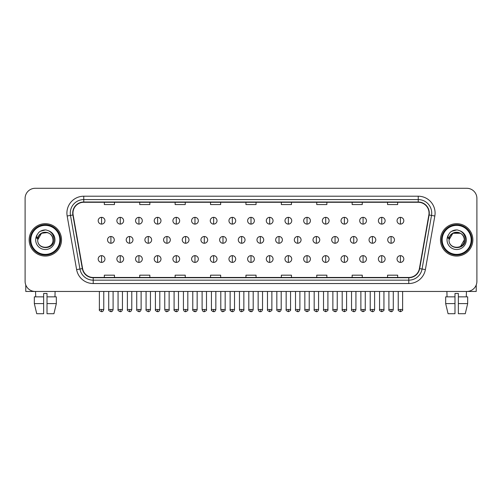 <?xml version="1.0" encoding="UTF-8"?>
<svg xmlns="http://www.w3.org/2000/svg" width="502" height="502" viewBox="0 0 502 502"><rect width="100%" height="100%" fill="white"/><g stroke="black" fill="none" stroke-linecap="round" stroke-linejoin="round"><path stroke-width="0.75" d="M29.147 239.874A16.183 16.183 0 0 0 45.331 256.058A16.183 16.183 0 0 0 61.514 239.874A16.183 16.183 0 0 0 45.331 223.691A16.183 16.183 0 0 0 29.147 239.874A16.183 16.183 0 0 0 45.331 256.058A16.183 16.183 0 0 0 61.514 239.874A16.183 16.183 0 0 0 45.331 223.691A16.183 16.183 0 0 0 29.147 239.874M440.486 239.874A16.183 16.183 0 0 0 456.669 256.058A16.183 16.183 0 0 0 472.853 239.874A16.183 16.183 0 0 0 456.669 223.691A16.183 16.183 0 0 0 440.486 239.874A16.183 16.183 0 0 0 456.669 256.058A16.183 16.183 0 0 0 472.853 239.874A16.183 16.183 0 0 0 456.669 223.691A16.183 16.183 0 0 0 440.486 239.874M72.978 213.068A10.787 10.787 0 0 1 83.765 202.281L418.235 202.281A10.787 10.787 0 0 1 428.859 214.944L419.408 268.551A10.787 10.787 0 0 1 408.779 277.468L93.221 277.468A10.787 10.787 0 0 1 82.592 268.551L73.141 214.944A10.787 10.787 0 0 1 72.978 213.068M72.708 213.068A11.057 11.057 0 0 0 72.878 214.988L82.328 268.601A11.057 11.057 0 0 0 93.221 277.738L408.779 277.738A11.057 11.057 0 0 0 419.672 268.601L429.122 214.988A11.057 11.057 0 0 0 418.235 202.011L83.765 202.011A11.057 11.057 0 0 0 72.708 213.068M67.168 215.998A16.861 16.861 0 0 1 83.765 196.213L418.235 196.213A16.861 16.861 0 0 1 434.832 215.998L425.382 269.605A16.861 16.861 0 0 1 408.779 283.536L93.221 283.536A16.861 16.861 0 0 1 76.618 269.605L67.168 215.998L70.487 215.408A13.485 13.485 0 0 1 83.765 199.583L418.235 199.583A13.485 13.485 0 0 1 431.513 215.408L422.063 269.022A13.485 13.485 0 0 1 408.779 280.166L93.221 280.166A13.485 13.485 0 0 1 79.937 269.022L70.487 215.408A13.485 13.485 0 0 1 70.28 213.068M476.9 198.403A10.115 10.115 0 0 0 466.785 188.288L35.215 188.288A10.115 10.115 0 0 0 25.1 198.403L25.1 281.346A10.115 10.115 0 0 0 35.215 291.461L466.785 291.461A10.115 10.115 0 0 0 476.9 281.346L476.9 198.403L476.9 281.346M245.942 202.281L245.942 204.565L256.058 204.565L256.058 202.281M210.539 202.281L210.539 204.565L220.654 204.565L220.654 202.281M175.135 202.281L175.135 204.565L185.251 204.565L185.251 202.281M139.738 202.281L139.738 204.565L149.853 204.565L149.853 202.281M104.334 202.281L104.334 204.565L114.45 204.565L114.45 202.281M281.346 202.281L281.346 204.565L291.461 204.565L291.461 202.281M316.749 202.281L316.749 204.565L326.865 204.565L326.865 202.281M352.147 202.281L352.147 204.565L362.262 204.565L362.262 202.281M387.55 202.281L387.55 204.565L397.666 204.565L397.666 202.281M256.058 277.468L256.058 275.184L245.942 275.184L245.942 277.468M220.654 277.468L220.654 275.184L210.539 275.184L210.539 277.468M185.251 277.468L185.251 275.184L175.135 275.184L175.135 277.468M149.853 277.468L149.853 275.184L139.738 275.184L139.738 277.468M114.45 277.468L114.45 275.184L104.334 275.184L104.334 277.468M291.461 277.468L291.461 275.184L281.346 275.184L281.346 277.468M326.865 277.468L326.865 275.184L316.749 275.184L316.749 277.468M362.262 277.468L362.262 275.184L352.147 275.184L352.147 277.468M397.666 277.468L397.666 275.184L387.55 275.184L387.55 277.468M25.1 198.403L25.1 281.346M466.785 188.288L35.215 188.288M35.215 291.461L466.785 291.461M101.567 217.353A3.37 3.37 0 0 0 98.197 220.723A3.37 3.37 0 0 0 101.567 224.093A3.37 3.37 0 0 0 104.943 220.723A3.37 3.37 0 0 0 101.567 217.353L101.567 224.093A3.37 3.37 0 0 0 104.943 220.723A3.37 3.37 0 0 0 101.567 217.353M110.911 236.505A3.37 3.37 0 0 0 107.535 239.874A3.37 3.37 0 0 0 110.911 243.244A3.37 3.37 0 0 0 114.28 239.874A3.37 3.37 0 0 0 110.911 236.505L110.911 243.244A3.37 3.37 0 0 0 114.28 239.874A3.37 3.37 0 0 0 110.911 236.505M101.567 255.65A3.37 3.37 0 0 0 98.197 259.026A3.37 3.37 0 0 0 101.567 262.395A3.37 3.37 0 0 0 104.943 259.026A3.37 3.37 0 0 0 101.567 255.65L101.567 262.395A3.37 3.37 0 0 0 104.943 259.026A3.37 3.37 0 0 0 101.567 255.65M120.248 217.353A3.37 3.37 0 0 0 116.878 220.723A3.37 3.37 0 0 0 120.248 224.093A3.37 3.37 0 0 0 123.617 220.723A3.37 3.37 0 0 0 120.248 217.353L120.248 224.093A3.37 3.37 0 0 0 123.617 220.723A3.37 3.37 0 0 0 120.248 217.353M138.928 217.353A3.37 3.37 0 0 0 135.553 220.723A3.37 3.37 0 0 0 138.928 224.093A3.37 3.37 0 0 0 142.298 220.723A3.37 3.37 0 0 0 138.928 217.353L138.928 224.093A3.37 3.37 0 0 0 142.298 220.723A3.37 3.37 0 0 0 138.928 217.353M157.603 217.353A3.37 3.37 0 0 0 154.233 220.723A3.37 3.37 0 0 0 157.603 224.093A3.37 3.37 0 0 0 160.979 220.723A3.37 3.37 0 0 0 157.603 217.353L157.603 224.093A3.37 3.37 0 0 0 160.979 220.723A3.37 3.37 0 0 0 157.603 217.353M176.284 217.353A3.37 3.37 0 0 0 172.914 220.723A3.37 3.37 0 0 0 176.284 224.093A3.37 3.37 0 0 0 179.653 220.723A3.37 3.37 0 0 0 176.284 217.353L176.284 224.093A3.37 3.37 0 0 0 179.653 220.723A3.37 3.37 0 0 0 176.284 217.353M129.585 236.505A3.37 3.37 0 0 0 126.215 239.874A3.37 3.37 0 0 0 129.585 243.244A3.37 3.37 0 0 0 132.961 239.874A3.37 3.37 0 0 0 129.585 236.505L129.585 243.244A3.37 3.37 0 0 0 132.961 239.874A3.37 3.37 0 0 0 129.585 236.505M148.266 236.505A3.37 3.37 0 0 0 144.896 239.874A3.37 3.37 0 0 0 148.266 243.244A3.37 3.37 0 0 0 151.635 239.874A3.37 3.37 0 0 0 148.266 236.505L148.266 243.244A3.37 3.37 0 0 0 151.635 239.874A3.37 3.37 0 0 0 148.266 236.505M166.946 236.505A3.37 3.37 0 0 0 163.57 239.874A3.37 3.37 0 0 0 166.946 243.244A3.37 3.37 0 0 0 170.316 239.874A3.37 3.37 0 0 0 166.946 236.505L166.946 243.244A3.37 3.37 0 0 0 170.316 239.874A3.37 3.37 0 0 0 166.946 236.505M120.248 255.65A3.37 3.37 0 0 0 116.878 259.026A3.37 3.37 0 0 0 120.248 262.395A3.37 3.37 0 0 0 123.617 259.026A3.37 3.37 0 0 0 120.248 255.65L120.248 262.395A3.37 3.37 0 0 0 123.617 259.026A3.37 3.37 0 0 0 120.248 255.65M138.928 255.65A3.37 3.37 0 0 0 135.553 259.026A3.37 3.37 0 0 0 138.928 262.395A3.37 3.37 0 0 0 142.298 259.026A3.37 3.37 0 0 0 138.928 255.65L138.928 262.395A3.37 3.37 0 0 0 142.298 259.026A3.37 3.37 0 0 0 138.928 255.65M157.603 255.65A3.37 3.37 0 0 0 154.233 259.026A3.37 3.37 0 0 0 157.603 262.395A3.37 3.37 0 0 0 160.979 259.026A3.37 3.37 0 0 0 157.603 255.65L157.603 262.395A3.37 3.37 0 0 0 160.979 259.026A3.37 3.37 0 0 0 157.603 255.65M176.284 255.65A3.37 3.37 0 0 0 172.914 259.026A3.37 3.37 0 0 0 176.284 262.395A3.37 3.37 0 0 0 179.653 259.026A3.37 3.37 0 0 0 176.284 255.65L176.284 262.395A3.37 3.37 0 0 0 179.653 259.026A3.37 3.37 0 0 0 176.284 255.65M194.964 255.65A3.37 3.37 0 0 0 191.595 259.026A3.37 3.37 0 0 0 194.964 262.395A3.37 3.37 0 0 0 198.334 259.026A3.37 3.37 0 0 0 194.964 255.65L194.964 262.395A3.37 3.37 0 0 0 198.334 259.026A3.37 3.37 0 0 0 194.964 255.65M213.645 255.65A3.37 3.37 0 0 0 210.269 259.026A3.37 3.37 0 0 0 213.645 262.395A3.37 3.37 0 0 0 217.015 259.026A3.37 3.37 0 0 0 213.645 255.65L213.645 262.395A3.37 3.37 0 0 0 217.015 259.026A3.37 3.37 0 0 0 213.645 255.65M232.319 255.65A3.37 3.37 0 0 0 228.95 259.026A3.37 3.37 0 0 0 232.319 262.395A3.37 3.37 0 0 0 235.695 259.026A3.37 3.37 0 0 0 232.319 255.65L232.319 262.395A3.37 3.37 0 0 0 235.695 259.026A3.37 3.37 0 0 0 232.319 255.65M251 255.65A3.37 3.37 0 0 0 247.63 259.026A3.37 3.37 0 0 0 251 262.395A3.37 3.37 0 0 0 254.37 259.026A3.37 3.37 0 0 0 251 255.65L251 262.395A3.37 3.37 0 0 0 254.37 259.026A3.37 3.37 0 0 0 251 255.65M269.681 255.65A3.37 3.37 0 0 0 266.305 259.026A3.37 3.37 0 0 0 269.681 262.395A3.37 3.37 0 0 0 273.05 259.026A3.37 3.37 0 0 0 269.681 255.65L269.681 262.395A3.37 3.37 0 0 0 273.05 259.026A3.37 3.37 0 0 0 269.681 255.65M288.355 255.65A3.37 3.37 0 0 0 284.985 259.026A3.37 3.37 0 0 0 288.355 262.395A3.37 3.37 0 0 0 291.731 259.026A3.37 3.37 0 0 0 288.355 255.65L288.355 262.395A3.37 3.37 0 0 0 291.731 259.026A3.37 3.37 0 0 0 288.355 255.65M307.036 255.65A3.37 3.37 0 0 0 303.666 259.026A3.37 3.37 0 0 0 307.036 262.395A3.37 3.37 0 0 0 310.405 259.026A3.37 3.37 0 0 0 307.036 255.65L307.036 262.395A3.37 3.37 0 0 0 310.405 259.026A3.37 3.37 0 0 0 307.036 255.65M325.716 255.65A3.37 3.37 0 0 0 322.347 259.026A3.37 3.37 0 0 0 325.716 262.395A3.37 3.37 0 0 0 329.086 259.026A3.37 3.37 0 0 0 325.716 255.65L325.716 262.395A3.37 3.37 0 0 0 329.086 259.026A3.37 3.37 0 0 0 325.716 255.65M344.397 255.65A3.37 3.37 0 0 0 341.021 259.026A3.37 3.37 0 0 0 344.397 262.395A3.37 3.37 0 0 0 347.767 259.026A3.37 3.37 0 0 0 344.397 255.65L344.397 262.395A3.37 3.37 0 0 0 347.767 259.026A3.37 3.37 0 0 0 344.397 255.65M363.071 255.65A3.37 3.37 0 0 0 359.702 259.026A3.37 3.37 0 0 0 363.071 262.395A3.37 3.37 0 0 0 366.447 259.026A3.37 3.37 0 0 0 363.071 255.65L363.071 262.395A3.37 3.37 0 0 0 366.447 259.026A3.37 3.37 0 0 0 363.071 255.65M381.752 255.65A3.37 3.37 0 0 0 378.382 259.026A3.37 3.37 0 0 0 381.752 262.395A3.37 3.37 0 0 0 385.122 259.026A3.37 3.37 0 0 0 381.752 255.65L381.752 262.395A3.37 3.37 0 0 0 385.122 259.026A3.37 3.37 0 0 0 381.752 255.65M400.433 255.65A3.37 3.37 0 0 0 397.057 259.026A3.37 3.37 0 0 0 400.433 262.395A3.37 3.37 0 0 0 403.803 259.026A3.37 3.37 0 0 0 400.433 255.65L400.433 262.395A3.37 3.37 0 0 0 403.803 259.026A3.37 3.37 0 0 0 400.433 255.65M25.771 284.979L25.771 291.461L64.883 291.461M476.229 284.979L476.229 291.461L437.116 291.461M60.504 239.874A15.173 15.173 0 0 0 45.331 224.701A15.173 15.173 0 0 0 30.158 239.874A15.173 15.173 0 0 0 45.331 255.047A15.173 15.173 0 0 0 60.504 239.874M59.826 239.874A14.495 14.495 0 0 0 45.331 225.373A14.495 14.495 0 0 0 30.829 239.874A14.495 14.495 0 0 0 45.331 254.37A14.495 14.495 0 0 0 59.826 239.874M38.058 237.584L37.7 239.874C37.28 250.228 54.028 250.04 53.971 239.874C54.003 235.67 52.126 232.614 48.343 230.713L46.065 229.96C43.316 229.797 40.894 230.606 38.792 232.382L37.418 234.352C36.583 235.771 36.401 237.139 36.872 238.469L39.325 234.829C41.61 232.539 44.333 231.786 47.489 232.564A7.624 7.624 0 0 0 38.058 237.584M37.706 239.874C37.242 230.041 53.419 230.041 52.955 239.874C53.419 249.707 37.242 249.707 37.706 239.874C37.242 230.041 53.419 230.041 52.955 239.874C53.419 249.707 37.242 249.707 37.706 239.874C37.242 230.041 53.419 230.041 52.955 239.874C53.419 249.707 37.242 249.707 37.706 239.874C37.242 230.041 53.419 230.041 52.955 239.874C53.419 249.707 37.242 249.707 37.706 239.874C37.242 230.041 53.419 230.041 52.955 239.874C53.419 230.041 37.242 230.041 37.706 239.874C37.242 230.041 53.419 230.041 52.955 239.874C53.419 230.041 37.242 230.041 37.706 239.874L41.522 233.273L47.495 232.564C50.897 233.775 52.716 236.21 52.955 239.874C53.419 230.041 37.242 230.041 37.706 239.874L41.522 233.273L47.495 232.564M38.817 232.363L40.361 231.265L45.406 229.935L40.361 231.265L38.817 232.363L40.361 231.265L45.406 229.935L40.361 231.265L38.817 232.363L40.361 231.265L45.406 229.935L40.361 231.265L38.817 232.363L40.361 231.265L45.406 229.935L40.361 231.265L38.817 232.363L40.361 231.265L45.406 229.935L40.361 231.265L38.817 232.363L40.361 231.265L45.406 229.935L40.361 231.265L38.817 232.363L40.361 231.265L45.406 229.935M471.842 239.874A15.173 15.173 0 0 0 456.669 224.701A15.173 15.173 0 0 0 441.496 239.874A15.173 15.173 0 0 0 456.669 255.047A15.173 15.173 0 0 0 471.842 239.874M471.171 239.874A14.495 14.495 0 0 0 456.669 225.373A14.495 14.495 0 0 0 442.174 239.874A14.495 14.495 0 0 0 456.669 254.37A14.495 14.495 0 0 0 471.171 239.874M449.403 237.584L449.039 239.874C448.619 250.228 465.367 250.04 465.31 239.874C465.341 235.67 463.465 232.614 459.681 230.713L457.404 229.96C454.655 229.797 452.233 230.606 450.137 232.382L448.763 234.352C447.922 235.771 447.74 237.139 448.211 238.469L450.664 234.829C452.955 232.539 455.672 231.786 458.828 232.564A7.624 7.624 0 0 0 449.403 237.584M458.828 232.564C462.235 233.775 464.055 236.21 464.294 239.874C464.758 249.707 448.581 249.707 449.045 239.874C448.581 230.041 464.758 230.041 464.294 239.874C464.758 249.707 448.581 249.707 449.045 239.874C448.581 230.041 464.758 230.041 464.294 239.874C464.758 249.707 448.581 249.707 449.045 239.874C448.581 230.041 464.758 230.041 464.294 239.874C464.758 249.707 448.581 249.707 449.045 239.874C448.581 230.041 464.758 230.041 464.294 239.874L460.478 246.476M460.478 233.273L452.86 233.273L449.045 239.874L452.86 233.273L460.478 233.273L452.86 233.273L449.045 239.874L452.86 233.273L460.478 233.273L452.86 233.273L449.045 239.874L452.86 233.273L460.478 233.273L452.86 233.273L449.045 239.874L452.86 233.273M450.156 232.363L451.7 231.265L456.751 229.935L451.7 231.265L450.156 232.363L451.7 231.265L456.751 229.935L451.7 231.265L450.156 232.363L451.7 231.265L456.751 229.935L451.7 231.265L450.156 232.363L451.7 231.265L456.751 229.935L451.7 231.265L450.156 232.363L451.7 231.265L456.751 229.935L451.7 231.265L450.156 232.363L451.7 231.265L456.751 229.935L451.7 231.265L450.156 232.363L451.7 231.265L456.751 229.935M43.643 296.851L43.643 303.597L34.331 303.597L36.728 313.712L34.331 303.597L34.331 296.851L43.643 296.851L43.643 293.482L47.019 293.482L47.019 296.851L56.331 296.851L56.331 303.597L53.934 313.712L56.331 303.597L47.019 303.597L47.019 296.851M55.107 291.461L54.963 296.851M43.643 303.597L43.643 313.712L36.728 313.712M53.934 313.712L47.019 313.712L47.019 303.597M35.554 291.461L35.698 296.851M445.669 296.851L445.669 303.597L448.066 313.712L445.669 303.597L445.669 296.851L454.981 296.851L454.981 293.482L458.357 293.482L458.357 296.851L467.669 296.851L467.669 303.597L465.272 313.712L467.669 303.597L458.357 303.597L458.357 296.851M466.446 291.461L466.302 296.851M454.981 296.851L454.981 313.712L448.066 313.712M445.669 303.597L454.981 303.597M465.272 313.712L458.357 313.712L458.357 303.597M446.893 291.461L447.037 296.851M194.964 217.353A3.37 3.37 0 0 0 191.595 220.723A3.37 3.37 0 0 0 194.964 224.093A3.37 3.37 0 0 0 198.334 220.723A3.37 3.37 0 0 0 194.964 217.353L194.964 224.093A3.37 3.37 0 0 0 198.334 220.723A3.37 3.37 0 0 0 194.964 217.353M213.645 217.353A3.37 3.37 0 0 0 210.269 220.723A3.37 3.37 0 0 0 213.645 224.093A3.37 3.37 0 0 0 217.015 220.723A3.37 3.37 0 0 0 213.645 217.353L213.645 224.093A3.37 3.37 0 0 0 217.015 220.723A3.37 3.37 0 0 0 213.645 217.353M232.319 217.353A3.37 3.37 0 0 0 228.95 220.723A3.37 3.37 0 0 0 232.319 224.093A3.37 3.37 0 0 0 235.695 220.723A3.37 3.37 0 0 0 232.319 217.353L232.319 224.093A3.37 3.37 0 0 0 235.695 220.723A3.37 3.37 0 0 0 232.319 217.353M185.621 236.505A3.37 3.37 0 0 0 182.251 239.874A3.37 3.37 0 0 0 185.621 243.244A3.37 3.37 0 0 0 188.997 239.874A3.37 3.37 0 0 0 185.621 236.505L185.621 243.244A3.37 3.37 0 0 0 188.997 239.874A3.37 3.37 0 0 0 185.621 236.505M204.301 236.505A3.37 3.37 0 0 0 200.932 239.874A3.37 3.37 0 0 0 204.301 243.244A3.37 3.37 0 0 0 207.677 239.874A3.37 3.37 0 0 0 204.301 236.505L204.301 243.244A3.37 3.37 0 0 0 207.677 239.874A3.37 3.37 0 0 0 204.301 236.505M222.982 236.505A3.37 3.37 0 0 0 219.612 239.874A3.37 3.37 0 0 0 222.982 243.244A3.37 3.37 0 0 0 226.352 239.874A3.37 3.37 0 0 0 222.982 236.505L222.982 243.244A3.37 3.37 0 0 0 226.352 239.874A3.37 3.37 0 0 0 222.982 236.505M251 217.353A3.37 3.37 0 0 0 247.63 220.723A3.37 3.37 0 0 0 251 224.093A3.37 3.37 0 0 0 254.37 220.723A3.37 3.37 0 0 0 251 217.353L251 224.093A3.37 3.37 0 0 0 254.37 220.723A3.37 3.37 0 0 0 251 217.353M269.681 217.353A3.37 3.37 0 0 0 266.305 220.723A3.37 3.37 0 0 0 269.681 224.093A3.37 3.37 0 0 0 273.05 220.723A3.37 3.37 0 0 0 269.681 217.353L269.681 224.093A3.37 3.37 0 0 0 273.05 220.723A3.37 3.37 0 0 0 269.681 217.353M288.355 217.353A3.37 3.37 0 0 0 284.985 220.723A3.37 3.37 0 0 0 288.355 224.093A3.37 3.37 0 0 0 291.731 220.723A3.37 3.37 0 0 0 288.355 217.353L288.355 224.093A3.37 3.37 0 0 0 291.731 220.723A3.37 3.37 0 0 0 288.355 217.353M307.036 217.353A3.37 3.37 0 0 0 303.666 220.723A3.37 3.37 0 0 0 307.036 224.093A3.37 3.37 0 0 0 310.405 220.723A3.37 3.37 0 0 0 307.036 217.353L307.036 224.093A3.37 3.37 0 0 0 310.405 220.723A3.37 3.37 0 0 0 307.036 217.353M325.716 217.353A3.37 3.37 0 0 0 322.347 220.723A3.37 3.37 0 0 0 325.716 224.093A3.37 3.37 0 0 0 329.086 220.723A3.37 3.37 0 0 0 325.716 217.353L325.716 224.093A3.37 3.37 0 0 0 329.086 220.723A3.37 3.37 0 0 0 325.716 217.353M241.663 236.505A3.37 3.37 0 0 0 238.287 239.874A3.37 3.37 0 0 0 241.663 243.244A3.37 3.37 0 0 0 245.032 239.874A3.37 3.37 0 0 0 241.663 236.505L241.663 243.244A3.37 3.37 0 0 0 245.032 239.874A3.37 3.37 0 0 0 241.663 236.505M260.337 236.505A3.37 3.37 0 0 0 256.968 239.874A3.37 3.37 0 0 0 260.337 243.244A3.37 3.37 0 0 0 263.713 239.874A3.37 3.37 0 0 0 260.337 236.505L260.337 243.244A3.37 3.37 0 0 0 263.713 239.874A3.37 3.37 0 0 0 260.337 236.505M279.018 236.505A3.37 3.37 0 0 0 275.648 239.874A3.37 3.37 0 0 0 279.018 243.244A3.37 3.37 0 0 0 282.388 239.874A3.37 3.37 0 0 0 279.018 236.505L279.018 243.244A3.37 3.37 0 0 0 282.388 239.874A3.37 3.37 0 0 0 279.018 236.505M297.699 236.505A3.37 3.37 0 0 0 294.323 239.874A3.37 3.37 0 0 0 297.699 243.244A3.37 3.37 0 0 0 301.068 239.874A3.37 3.37 0 0 0 297.699 236.505L297.699 243.244A3.37 3.37 0 0 0 301.068 239.874A3.37 3.37 0 0 0 297.699 236.505M316.379 236.505A3.37 3.37 0 0 0 313.003 239.874A3.37 3.37 0 0 0 316.379 243.244A3.37 3.37 0 0 0 319.749 239.874A3.37 3.37 0 0 0 316.379 236.505L316.379 243.244A3.37 3.37 0 0 0 319.749 239.874A3.37 3.37 0 0 0 316.379 236.505M344.397 217.353A3.37 3.37 0 0 0 341.021 220.723A3.37 3.37 0 0 0 344.397 224.093A3.37 3.37 0 0 0 347.767 220.723A3.37 3.37 0 0 0 344.397 217.353L344.397 224.093A3.37 3.37 0 0 0 347.767 220.723A3.37 3.37 0 0 0 344.397 217.353M363.071 217.353A3.37 3.37 0 0 0 359.702 220.723A3.37 3.37 0 0 0 363.071 224.093A3.37 3.37 0 0 0 366.447 220.723A3.37 3.37 0 0 0 363.071 217.353L363.071 224.093A3.37 3.37 0 0 0 366.447 220.723A3.37 3.37 0 0 0 363.071 217.353M381.752 217.353A3.37 3.37 0 0 0 378.382 220.723A3.37 3.37 0 0 0 381.752 224.093A3.37 3.37 0 0 0 385.122 220.723A3.37 3.37 0 0 0 381.752 217.353L381.752 224.093A3.37 3.37 0 0 0 385.122 220.723A3.37 3.37 0 0 0 381.752 217.353M400.433 217.353A3.37 3.37 0 0 0 397.057 220.723A3.37 3.37 0 0 0 400.433 224.093A3.37 3.37 0 0 0 403.803 220.723A3.37 3.37 0 0 0 400.433 217.353L400.433 224.093A3.37 3.37 0 0 0 403.803 220.723A3.37 3.37 0 0 0 400.433 217.353M335.054 236.505A3.37 3.37 0 0 0 331.684 239.874A3.37 3.37 0 0 0 335.054 243.244A3.37 3.37 0 0 0 338.43 239.874A3.37 3.37 0 0 0 335.054 236.505L335.054 243.244A3.37 3.37 0 0 0 338.43 239.874A3.37 3.37 0 0 0 335.054 236.505M353.734 236.505A3.37 3.37 0 0 0 350.365 239.874A3.37 3.37 0 0 0 353.734 243.244A3.37 3.37 0 0 0 357.104 239.874A3.37 3.37 0 0 0 353.734 236.505L353.734 243.244A3.37 3.37 0 0 0 357.104 239.874A3.37 3.37 0 0 0 353.734 236.505M372.415 236.505A3.37 3.37 0 0 0 369.039 239.874A3.37 3.37 0 0 0 372.415 243.244A3.37 3.37 0 0 0 375.785 239.874A3.37 3.37 0 0 0 372.415 236.505L372.415 243.244A3.37 3.37 0 0 0 375.785 239.874A3.37 3.37 0 0 0 372.415 236.505M391.089 236.505A3.37 3.37 0 0 0 387.72 239.874A3.37 3.37 0 0 0 391.089 243.244A3.37 3.37 0 0 0 394.465 239.874A3.37 3.37 0 0 0 391.089 236.505L391.089 243.244A3.37 3.37 0 0 0 394.465 239.874A3.37 3.37 0 0 0 391.089 236.505M418.235 196.213L418.235 202.011M70.487 215.408L72.878 214.988M93.221 283.536L93.221 277.738M408.779 277.738L408.779 283.536M419.672 268.601L425.382 269.605M76.618 269.605L82.328 268.601M429.122 214.988L434.832 215.998M83.765 196.213L83.765 202.011M110.911 309.496L108.714 309.496C108.275 310.198 109.003 310.926 110.911 311.692L110.911 309.496L113.101 309.496L113.101 291.461M101.567 309.496L99.377 309.496C98.932 310.198 99.666 310.926 101.567 311.692L101.567 309.496L103.763 309.496L103.763 291.461M129.585 309.496L127.395 309.496C126.95 310.198 127.684 310.926 129.585 311.692L129.585 309.496L131.781 309.496L131.781 291.461M148.266 309.496L146.076 309.496C145.63 310.198 146.358 310.926 148.266 311.692L148.266 309.496L150.456 309.496L150.456 291.461M166.946 309.496L164.756 309.496C165.133 311.058 165.867 311.792 166.946 311.692L166.946 309.496L169.136 309.496L169.136 291.461M120.248 309.496L118.058 309.496C117.612 310.198 118.34 310.926 120.248 311.692L120.248 309.496L122.438 309.496L122.438 291.461M138.928 309.496L136.732 309.496L136.732 291.461L136.732 309.496C136.293 310.198 137.021 310.926 138.928 311.692L138.928 309.496L141.118 309.496L141.118 291.461M157.603 309.496L155.413 309.496C154.967 310.198 155.702 310.926 157.603 311.692L157.603 309.496L159.799 309.496L159.799 291.461M176.284 309.496L174.094 309.496L174.094 291.461L174.094 309.496C173.648 310.198 174.376 310.926 176.284 311.692L176.284 309.496L178.474 309.496L178.474 291.461M194.964 309.496L192.774 309.496C192.329 310.198 193.057 310.926 194.964 311.692L194.964 309.496L197.154 309.496L197.154 291.461M213.645 309.496L211.449 309.496C211.003 310.198 211.737 310.926 213.645 311.692L213.645 309.496L215.835 309.496L215.835 291.461M232.319 309.496L230.129 309.496C229.684 310.198 230.418 310.926 232.319 311.692L232.319 309.496L234.516 309.496L234.516 291.461M251 309.496L248.81 309.496C248.364 310.198 249.092 310.926 251 311.692L251 309.496L253.19 309.496L253.19 291.461M269.681 309.496L267.484 309.496C267.045 310.198 267.773 310.926 269.681 311.692L269.681 309.496L271.871 309.496L271.871 291.461L271.871 309.496C272.316 310.198 271.582 310.926 269.681 311.692M288.355 309.496L286.165 309.496C285.72 310.198 286.454 310.926 288.355 311.692L288.355 309.496L290.551 309.496L290.551 291.461M307.036 309.496L304.846 309.496C304.4 310.198 305.128 310.926 307.036 311.692L307.036 309.496L309.226 309.496L309.226 291.461L309.226 309.496C309.671 310.198 308.943 310.926 307.036 311.692M325.716 309.496L323.526 309.496C323.081 310.198 323.809 310.926 325.716 311.692L325.716 309.496L327.906 309.496L327.906 291.461L327.906 309.496C328.352 310.198 327.624 310.926 325.716 311.692M344.397 309.496L342.201 309.496C341.755 310.198 342.489 310.926 344.397 311.692L344.397 309.496L346.587 309.496L346.587 291.461L346.587 309.496C347.033 310.198 346.298 310.926 344.397 311.692M363.071 309.496L360.882 309.496C360.436 310.198 361.17 310.926 363.071 311.692L363.071 309.496L365.268 309.496L365.268 291.461L365.268 309.496C365.707 310.198 364.979 310.926 363.071 311.692M381.752 309.496L379.562 309.496C379.117 310.198 379.845 310.926 381.752 311.692L381.752 309.496L383.942 309.496L383.942 291.461M400.433 309.496L398.237 309.496C397.797 310.198 398.525 310.926 400.433 311.692L400.433 309.496L402.623 309.496L402.623 291.461M37.418 234.352A9.645 9.645 0 0 0 45.331 249.519A9.645 9.645 0 0 0 48.343 230.713M448.763 234.352A9.645 9.645 0 0 0 456.669 249.519A9.645 9.645 0 0 0 459.681 230.713M185.621 309.496L183.431 309.496C183.814 311.058 184.548 311.792 185.621 311.692L185.621 309.496L187.817 309.496L187.817 291.461M204.301 309.496L202.111 309.496C202.494 311.058 203.222 311.792 204.301 311.692L204.301 309.496L206.491 309.496L206.491 291.461M222.982 309.496L220.792 309.496C221.175 311.058 221.903 311.792 222.982 311.692L222.982 309.496L225.172 309.496L225.172 291.461M241.663 309.496L239.467 309.496C239.849 311.058 240.583 311.792 241.663 311.692L241.663 309.496L243.853 309.496L243.853 291.461M260.337 309.496L258.147 309.496C258.53 311.058 259.258 311.792 260.337 311.692L260.337 309.496L262.533 309.496L262.533 291.461M279.018 309.496L276.828 309.496C276.382 310.198 277.11 310.926 279.018 311.692L279.018 309.496L281.208 309.496L281.208 291.461M297.699 309.496L295.509 309.496C295.063 310.198 295.791 310.926 297.699 311.692L297.699 309.496L299.889 309.496L299.889 291.461M316.379 309.496L314.183 309.496C313.737 310.198 314.472 310.926 316.379 311.692L316.379 309.496L318.569 309.496L318.569 291.461M335.054 309.496L332.864 309.496C332.418 310.198 333.152 310.926 335.054 311.692L335.054 309.496L337.244 309.496L337.244 291.461M353.734 309.496L351.544 309.496C351.099 310.198 351.827 310.926 353.734 311.692L353.734 309.496L355.924 309.496L355.924 291.461M372.415 309.496L370.219 309.496C369.779 310.198 370.507 310.926 372.415 311.692L372.415 309.496L374.605 309.496L374.605 291.461M391.089 309.496L388.899 309.496C388.454 310.198 389.188 310.926 391.089 311.692L391.089 309.496L393.286 309.496L393.286 291.461M108.714 309.496L108.714 291.461M113.101 309.496C112.718 311.058 111.99 311.792 110.911 311.692M99.377 309.496L99.377 291.461M103.763 309.496C103.381 311.058 102.646 311.792 101.567 311.692M155.438 309.822L155.57 310.305M155.802 310.744L156.806 311.535M174.119 309.822L174.244 310.305M174.483 310.744L175.48 311.535M127.395 309.496L127.395 291.461M131.781 309.496C131.398 311.058 130.664 311.792 129.585 311.692M146.076 309.496L146.076 291.461M150.456 309.496C150.073 311.058 149.345 311.792 148.266 311.692M164.756 309.496L164.756 291.461M169.136 309.496C169.582 310.198 168.848 310.926 166.946 311.692M118.058 309.496L118.058 291.461M122.438 309.496C122.055 311.058 121.327 311.792 120.248 311.692M141.118 309.496C140.736 311.058 140.008 311.792 138.928 311.692M155.413 309.496L155.413 291.461M159.799 309.496C159.416 311.058 158.682 311.792 157.603 311.692M178.474 309.496C178.091 311.058 177.363 311.792 176.284 311.692M192.774 309.496L192.774 291.461M197.154 309.496C196.771 311.058 196.044 311.792 194.964 311.692M211.449 309.496L211.449 291.461M215.835 309.496C215.452 311.058 214.718 311.792 213.645 311.692M230.129 309.496L230.129 291.461M234.516 309.496C234.133 311.058 233.399 311.792 232.319 311.692M248.81 309.496L248.81 291.461M253.19 309.496C252.807 311.058 252.079 311.792 251 311.692M267.484 309.496L267.484 291.461L267.484 309.496M286.165 309.496L286.165 291.461L286.165 309.496M290.551 309.496C290.997 310.198 290.263 310.926 288.355 311.692M304.846 309.496L304.846 291.461L304.846 309.496M323.526 309.496L323.526 291.461L323.526 309.496M342.201 309.496L342.201 291.461L342.201 309.496M360.882 309.496L360.882 291.461M379.562 309.496L379.562 291.461M383.942 309.496C384.388 310.198 383.66 310.926 381.752 311.692M398.237 309.496L398.237 291.461M402.623 309.496C403.068 310.198 402.334 310.926 400.433 311.692M192.793 309.822L192.925 310.305M193.163 310.744L194.161 311.535M211.474 309.822L211.606 310.305M211.838 310.744L212.842 311.535M230.154 309.822L230.28 310.305M230.518 310.744L231.522 311.535M183.431 309.496L183.431 291.461M187.817 309.496C188.263 310.198 187.528 310.926 185.621 311.692M202.111 309.496L202.111 291.461M206.491 309.496C206.937 310.198 206.209 310.926 204.301 311.692M220.792 309.496L220.792 291.461M225.172 309.496C225.618 310.198 224.89 310.926 222.982 311.692M248.835 309.822L248.961 310.305M249.199 310.744L250.197 311.535M239.467 309.496L239.467 291.461M243.853 309.496C244.298 310.198 243.564 310.926 241.663 311.692M258.147 309.496L258.147 291.461M262.533 309.496C262.151 311.058 261.416 311.792 260.337 311.692M276.828 309.496L276.828 291.461M281.208 309.496C280.825 311.058 280.097 311.792 279.018 311.692M295.509 309.496L295.509 291.461M299.889 309.496C299.506 311.058 298.778 311.792 297.699 311.692M314.183 309.496L314.183 291.461M318.569 309.496C318.186 311.058 317.452 311.792 316.379 311.692M332.864 309.496L332.864 291.461M337.244 309.496C336.867 311.058 336.133 311.792 335.054 311.692M351.544 309.496L351.544 291.461M355.924 309.496C355.541 311.058 354.814 311.792 353.734 311.692M370.219 309.496L370.219 291.461M374.605 309.496C374.222 311.058 373.494 311.792 372.415 311.692M388.899 309.496L388.899 291.461M393.286 309.496C392.903 311.058 392.169 311.792 391.089 311.692"/></g></svg>
